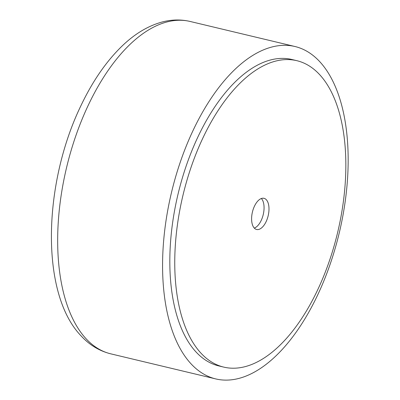 <?xml version="1.0" encoding="UTF-8"?>
<svg xmlns="http://www.w3.org/2000/svg" width="400" height="400" viewBox="0 0 400 400"><rect width="100%" height="100%" fill="white"/><g stroke="black" fill="none" stroke-linecap="round" stroke-linejoin="round"><path stroke-width="0.6" d="M188.505 140.635A170.86 86.305 103.4 0 0 215.66 378.9A170.86 86.305 103.4 0 0 322.23 284.8A170.86 86.305 103.4 0 0 295.08 46.535A170.86 86.305 103.4 0 0 188.505 140.635M296.905 60.695L291.975 59.515A157.515 79.56 103.4 0 0 193.73 146.265A157.515 79.56 -76.6 0 1 291.975 59.515A157.515 79.56 103.4 0 0 193.73 146.265A157.515 79.56 103.4 0 0 218.76 365.915A157.515 79.56 -76.6 0 1 193.73 146.265A157.515 79.56 103.4 0 0 218.76 365.915L223.69 367.095A157.515 79.56 103.4 0 0 321.94 280.345A157.515 79.56 103.4 0 0 296.905 60.695A157.515 79.56 103.4 0 0 198.66 147.445A157.515 79.56 103.4 0 0 223.69 367.095M261.37 198.51A16.02 8.09 -76.6 0 1 261.635 219.475A16.02 8.09 -76.6 0 1 254.3 228.1A16.02 8.09 103.4 0 0 261.635 219.475A16.02 8.09 103.4 0 0 261.37 198.51M266.565 220.655A16.02 8.09 -76.6 0 1 256.575 229.475A16.02 8.09 -76.6 0 1 254.03 207.135A16.02 8.09 -76.6 0 1 264.02 198.315A16.02 8.09 -76.6 0 1 266.565 220.655M110.78 353.84C99.41 351 89.52 345.02 81.11 335.895C40.255 293.78 42.915 184.455 80.765 106.025C92.275 81.725 105.85 61.925 121.485 46.62C134.19 34.205 147.67 26.02 161.93 22.065C171.495 19.51 180.915 19.315 190.2 21.475A170.86 86.305 103.4 0 0 83.625 115.575A170.86 86.305 103.4 0 0 86.05 338.73A170.86 86.305 103.4 0 0 110.78 353.84L215.66 378.9M190.2 21.475L295.08 46.535"/></g></svg>
